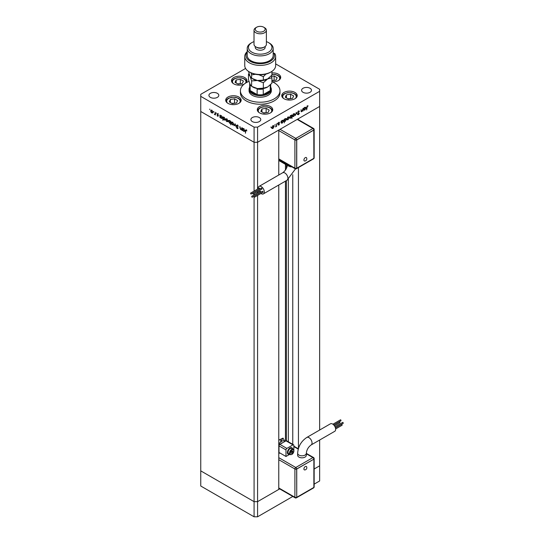 <?xml version="1.0" encoding="UTF-8"?>
<svg xmlns="http://www.w3.org/2000/svg" width="544" height="544" viewBox="0 0 544 544"><rect width="100%" height="100%" fill="white"/><g stroke="black" fill="none" stroke-linecap="round" stroke-linejoin="round"><path stroke-width="0.82" d="M278.773 175.012L278.773 130.043L257.577 142.283L319.648 106.447L298.445 118.687L298.445 119.728M298.445 448.426L298.445 167.559M314.153 468.996L319.648 465.82L314.153 468.996M257.577 189.094L257.577 142.283L254.082 142.283L257.577 142.283L257.577 127.14L319.648 91.304L319.648 430.032M319.648 440.028L319.648 480.964L314.153 484.14M245.575 68.449L200.75 94.33L200.75 111.493L254.082 142.283L200.75 111.493L200.75 486.01L254.082 516.8L257.577 516.8L292.794 496.468M257.577 195.412L257.577 501.656L278.773 489.416L278.773 185.008M279.684 488.893L257.577 501.656L254.082 501.656L200.75 470.866L254.082 501.656L254.082 516.8M257.577 191.576L257.577 192.923M200.75 96.349L254.082 127.14L254.082 191.107M254.082 193.596L254.082 194.942M254.082 197.139L254.082 501.656L257.577 501.656L257.577 516.8M285.444 441.15L285.444 181.159M285.444 170.068L285.444 164.342M292.76 444.332L292.76 174.699M249.07 89.284L249.07 90.8A11.125 6.426 0 0 0 252.328 95.343A11.125 6.426 0 0 0 264.459 96.73A11.125 6.426 0 0 0 271.327 90.8L271.327 89.284A11.125 6.426 180 0 1 264.459 95.22A11.125 6.426 180 0 1 252.328 93.826A11.125 6.426 180 0 1 249.07 89.284A11.125 6.426 180 0 1 249.689 87.169M248.989 81.389A19.781 11.424 0 0 0 240.414 90.8A19.781 11.424 0 0 0 246.208 98.872A19.781 11.424 0 0 0 267.77 101.347A19.781 11.424 0 0 0 279.983 90.8A19.781 11.424 0 0 0 274.183 82.722A19.781 11.424 0 0 0 271.918 81.6M240.414 90.8L240.414 92.813A19.781 11.424 0 0 0 246.208 100.892A19.781 11.424 0 0 0 267.77 103.367A19.781 11.424 0 0 0 279.983 92.813L279.983 90.8M294.943 92.439A7.725 4.461 0 0 0 286.518 91.474A7.725 4.461 0 0 0 281.751 95.594A7.725 4.461 0 0 0 284.016 98.75A7.725 4.461 0 0 0 292.434 99.722A7.725 4.461 0 0 0 297.208 95.594A7.725 4.461 0 0 0 294.943 92.439M270.477 106.563A7.725 4.461 0 0 0 262.058 105.597A7.725 4.461 0 0 0 257.285 109.718A7.725 4.461 0 0 0 259.549 112.873A7.725 4.461 0 0 0 267.974 113.846A7.725 4.461 0 0 0 272.741 109.718A7.725 4.461 0 0 0 270.477 106.563M238.884 97.043A7.725 4.461 0 0 0 230.466 96.077A7.725 4.461 0 0 0 225.699 100.198A7.725 4.461 0 0 0 227.956 103.353A7.725 4.461 0 0 0 236.382 104.319A7.725 4.461 0 0 0 241.148 100.198A7.725 4.461 0 0 0 238.884 97.043M245.99 82.851A7.725 4.461 0 0 0 246.942 80.702A7.725 4.461 0 0 0 244.678 77.547A7.725 4.461 0 0 0 236.259 76.582A7.725 4.461 0 0 0 231.492 80.702A7.725 4.461 0 0 0 233.75 83.858A7.725 4.461 0 0 0 244.1 84.164M272.394 81.804A7.725 4.461 0 0 0 280.711 77.357A7.725 4.461 0 0 0 278.453 74.202A7.725 4.461 0 0 0 271.918 72.937M210.365 97.362A4.944 2.856 180 0 1 208.916 95.343A4.944 2.856 180 0 1 211.97 92.704A4.944 2.856 180 0 1 217.362 93.323A4.944 2.856 180 0 1 218.81 95.343A4.944 2.856 180 0 1 215.757 97.981A4.944 2.856 180 0 1 210.365 97.362M303.035 92.31A4.944 2.856 180 0 1 301.587 90.29A4.944 2.856 180 0 1 304.64 87.652A4.944 2.856 180 0 1 310.032 88.271A4.944 2.856 180 0 1 311.481 90.29A4.944 2.856 180 0 1 308.428 92.929A4.944 2.856 180 0 1 303.035 92.31M259.325 117.552A4.944 2.856 0 0 0 253.932 116.933A4.944 2.856 0 0 0 250.879 119.564A4.944 2.856 0 0 0 252.328 121.584A4.944 2.856 0 0 0 257.72 122.203A4.944 2.856 0 0 0 260.773 119.564A4.944 2.856 0 0 0 259.325 117.552M319.648 91.304L319.648 89.284L275.652 63.886M241.828 129.438L240.7 129.615L239.87 127.826L239.87 126.507L240.754 129.322L241.509 129.078L241.828 127.636L241.828 130.22L241.427 129.69M240.754 129.322L241.828 128.901M236.932 125.263L237.368 124.97L238.299 126.283L237.368 125.331L236.769 125.589L238.102 128.282L237.347 128.676L236.531 127.602L237.381 128.33L237.83 128.139L236.49 125.419L237.368 124.97M237.64 125.174L236.769 125.589M238.102 128.282L237.347 128.676L238.156 128.126M237.381 128.33L238.068 128.003M235.117 123.767L236.178 126.956L235.137 124.481L234.104 125.759L235.117 123.767M233.362 124.95L232.512 124.882L231.662 123.971L231.703 122.114L232.512 122.21L233.668 124.209L233.315 124.977M227.671 121.666L226.821 121.598L225.971 120.686L226.018 118.83L226.821 118.925L227.984 120.924L227.623 121.693M220.374 115.94L220.374 115.512L221.129 115.641L222.292 117.654L221.959 118.388L221.116 118.306L220.211 117.259L219.939 117.579L219.939 115.002L220.306 115.539M209.76 109.079L209.76 109.664L209.76 109.079M212.609 112.968L211.759 112.9L210.909 111.989L210.95 110.133L211.759 110.228L212.915 112.227L212.561 112.996M213.724 111.364L213.724 111.955L213.724 111.364M215.111 112.214L215.39 114.954L214.329 114.301L215.064 113.941L215.111 112.214M215.39 114.254L214.567 114.526L214.764 114.05M214.622 114.24L215.39 113.75M216.192 112.792L216.192 113.376L216.192 112.792M218.212 115.954L217.648 116.3L217.076 115.607L217.94 115.804L217.036 114.022L217.688 113.655L218.328 114.376L217.308 114.172L218.212 115.954L217.648 116.3L217.947 115.947M217.648 115.988L218.171 115.668M217.58 114.233L217.471 113.771L217.036 114.022L217.688 113.655M217.94 113.846L217.308 114.172M223.292 117.178L224.033 117.314L225.196 119.333L224.862 120.068L224.019 119.986L223.115 118.918L222.843 120.299L222.843 116.674L223.21 117.218M230.806 123.066L229.616 123.216L228.453 121.203L228.786 120.462L229.629 120.55L230.534 121.591L230.806 121.271L230.806 124.896L230.432 123.298M242.91 128.5L243.644 128.642L244.807 130.655L244.474 131.39L243.637 131.308L242.733 130.261L242.454 130.58L242.454 127.996L242.821 128.54M246.412 130.24L245.711 131.063L245.439 133.253L245.439 130.866L246.153 130.043L246.888 130.873L245.854 130.37L246.289 130.118M245.65 129.975L246.153 130.043M301.505 111.466L301.063 109.602L301.369 111.228L301.947 111.404L303.022 108.467L303.022 111.051L302.75 110.745L301.315 111.819M301.063 111.051L301.947 111.404M297.69 112.418L298.561 110.956L299.492 111.187L298.561 111.316L297.962 112.261L299.295 113.424L298.547 114.682L297.731 114.553L299.023 113.594L297.833 112.846M298.561 110.956L299.492 111.187L298.846 111.2M299.234 111.52L298.289 111.16M297.69 112.322L298.996 112.907M298.214 114.356L298.547 114.682L297.731 114.553M297.976 114.192L298.574 114.301M299.023 113.594L297.976 112.887M296.317 112.343L297.378 114.315L296.337 113.036L295.297 115.512L296.317 112.343M294.868 114.464L293.706 116.477L292.856 116.545L292.55 115.804L293.706 113.805L294.515 113.703L294.868 114.464L294.522 114.267M289.177 117.749L288.021 119.762L287.171 119.823L286.865 119.082L288.021 117.089L288.83 116.987L288.837 117.552M281.132 122.896L281.132 121.108L281.411 121.394L282.322 120.374L283.152 120.292L283.492 121.047L282.316 123.053L281.54 123.155M270.994 126.915L270.994 127.507L270.994 126.915M274.156 126.426L272.993 128.438L272.143 128.5L271.837 127.758L272.993 125.766L273.802 125.664L274.156 126.426L273.809 126.228M274.958 124.63L274.958 125.215L274.958 124.63M276.311 123.896L276.583 126.317L275.522 126.888L276.264 125.678L276.311 123.896M277.386 123.223L277.386 123.814L277.386 123.223M279.412 124.052L278.841 125.059L278.27 125.018L279.133 124.222L278.236 123.481L278.888 122.359L279.528 122.339L278.508 123.311L279.31 123.712L278.956 123.971M278.086 124.488L278.841 125.059L278.27 125.018M278.46 124.692L278.841 124.739M279.058 124.032L278.338 123.821M278.888 122.359L279.398 122.271M279.344 122.686L278.664 122.529M278.242 123.318L279.14 123.617M284.036 121.196L284.315 122.896L284.036 119.428L284.315 119.721L285.226 118.701L286.056 118.619L286.389 119.374L285.219 121.38L284.451 121.462M291.462 115.314L291.999 114.832L291.999 118.456L291.727 117.103L290.816 118.143L289.986 118.232L289.646 117.477L290.822 115.471L291.598 115.369M303.654 109.895L303.654 108.106L303.926 108.399L304.837 107.379L305.667 107.297L306.007 108.045L304.83 110.051L304.055 110.153M307.333 106.257L306.632 109.922L306.632 107.535L307.346 105.883L308.088 105.862L307.068 106.1M254.082 127.14L257.577 127.14M272.653 128.234L272.993 128.438M272.558 128.18L271.708 128.248M273.564 125.589L273.714 126.079M273.442 126.33L272.558 125.827M271.674 127.344L272.558 127.867M271.864 127.452L272.993 128.119L273.877 126.582L272.993 126.079L272.116 127.602L272.993 128.119M272.741 125.936L273.877 126.582M278.406 124.807L277.834 124.766M278.623 123.78L278.99 123.991M278.739 123.95L277.902 123.57M278.909 122.434L278.467 122.414L278.909 122.434M278.868 123.461L278.97 123.801M282.9 120.217L283.05 120.714M283.138 120.843L283.492 121.047M281.88 122.801L280.976 122.801M282.778 120.952L281.874 120.448M280.976 121.985L281.874 122.488M281.132 122.074L282.309 122.74L283.213 121.203L282.316 120.7L281.411 122.237L282.309 122.74M282.064 120.557L283.213 121.203M285.804 118.538L285.954 119.041M286.042 119.17L286.389 119.374M284.777 121.128L283.873 121.101M285.682 119.272L284.777 118.769M283.873 120.306L284.777 120.809M284.036 120.401L285.212 121.06L286.117 119.524L285.219 119.02L284.315 120.557L285.212 121.06M284.968 118.878L286.117 119.524M287.674 119.564L288.021 119.762M287.579 119.51L286.729 119.571M288.585 116.919L288.735 117.402M288.463 117.654L287.586 117.15M286.702 118.674L287.586 119.19M286.885 118.782L288.021 119.442L288.905 117.905L288.021 117.402L287.137 118.925L288.021 119.442M287.769 117.259L288.905 117.905M291.564 115.376L291.564 115.784M290.469 117.946L290.816 118.143M290.299 117.932L289.796 118.055M289.483 117.069L290.387 117.572M291.292 116.035L290.387 115.532M291.727 116.287L290.829 115.784L289.925 117.32L290.822 117.824L291.727 116.287L290.578 115.641M289.673 117.178L290.822 117.824M293.366 116.28L293.706 116.477M293.27 116.226L292.42 116.287M294.277 113.635L294.426 114.118M294.154 114.369L293.27 113.866M292.386 115.389L293.27 115.906M292.577 115.498L293.706 116.158L294.59 114.621L293.706 114.118L292.828 115.641L293.706 116.158M293.454 113.975L294.59 114.621M296.215 112.649L297.378 114.315M298.799 111.268L298.126 111.064M297.636 112.295L298.187 112.54L297.636 112.295M298.69 112.73L299.295 113.424M298.105 114.43L297.289 114.301M298.588 113.342L298.384 113.002L298.588 113.342M300.934 110.976L301.512 111.153M305.422 107.216L305.565 107.712M305.653 107.841L306.007 108.045M304.395 109.8L303.491 109.8M305.293 107.95L304.395 107.447M303.491 108.984L304.388 109.487M303.654 109.079L304.83 109.738L305.735 108.202L304.83 107.698L303.926 109.235L304.83 109.738M304.579 107.556L305.735 108.202M307.571 105.794L307.924 106.23M307.489 105.978L307.095 105.937M307.19 105.992L307.53 106.189M213.051 112.717L212.194 112.649M212.099 112.71L211.759 112.9M210.943 110.697L210.603 110.894M211.045 110.548L211.194 110.058M212.194 110.296L211.317 110.799M212.194 112.336L213.078 111.819M210.875 111.051L211.759 112.588L212.643 112.071L211.759 110.548L210.875 111.051L212.01 110.405M212.894 111.928L211.759 112.588M215.553 114.165L215.002 114.274M215.057 113.988L215.499 113.689L215.057 113.988M217.471 113.771L218.13 113.404M218.647 115.702L218.083 116.049M222.149 118.218L221.646 118.102M221.456 118.109L221.116 118.306M221.551 115.702L220.653 116.192M221.551 117.735L222.455 117.239M220.211 116.443L221.116 117.987L222.02 117.497L221.116 115.954L220.211 116.443L221.367 115.804M222.265 117.348L221.116 117.987M223.278 117.613L223.278 117.184M225.053 119.891L224.55 119.782M224.359 119.789L224.019 119.986M224.454 117.375L223.55 117.864M224.454 119.415L225.359 118.918M223.115 118.116L224.019 119.666L224.924 119.17L224.019 117.626L223.115 118.116L224.271 117.484M225.168 119.027L224.019 119.666M228.113 121.414L227.256 121.346M227.161 121.4L226.821 121.598M226.005 119.394L225.665 119.592M226.107 119.245L226.256 118.755M227.263 118.993L226.379 119.496M227.263 121.033L228.14 120.51M225.944 119.748L226.821 121.285L227.705 120.768L226.821 119.245L225.944 119.748L227.072 119.102M227.956 120.618L226.821 121.285M230.969 122.978L230.058 122.964M228.8 120.999L228.453 121.203M228.888 120.87L229.031 120.38M230.064 122.652L230.969 122.155M230.064 120.612L229.16 121.108M229.622 122.903L230.534 122.407L229.629 120.863L228.725 121.36L229.622 122.903L230.806 122.25M229.881 120.72L228.725 121.36M233.798 124.698L232.948 124.63M232.852 124.685L232.512 124.882M231.696 122.679L231.356 122.876M231.792 122.529L231.941 122.04M232.948 122.278L232.064 122.781M232.948 124.318L233.832 123.794M231.628 123.032L232.512 124.569L233.396 124.052L232.512 122.529L231.628 123.032L232.764 122.386M233.641 123.903L232.512 124.569M234.6 125.542L234.104 125.759M234.539 125.508L235.26 124.093M237.803 125.079L237.204 125.331M241.992 129.343L241.142 129.363M241.189 129.071L241.951 128.826M242.896 128.942L242.896 128.513M244.664 131.22L244.168 131.104M244.072 128.697L243.168 129.193M244.066 130.737L244.97 130.24M242.733 129.445L243.63 130.988L244.535 130.492L243.637 128.948L242.733 129.445L243.882 128.806M244.786 130.349L243.63 130.988M245.874 130.614L246.588 129.792M249.689 83.45L249.689 88.781A10.506 6.066 0 0 0 250.145 90.542A10.506 6.066 0 0 0 252.77 93.072A10.506 6.066 0 0 0 257.135 94.581A10.506 6.066 0 0 0 263.255 94.581A10.506 6.066 0 0 0 270.252 90.542A10.506 6.066 0 0 0 270.708 88.781L270.708 84.531M270.708 87.169A11.125 6.426 180 0 1 271.327 89.284M249.696 83.47A10.506 6.066 180 0 0 250.145 84.993L250.145 90.542L257.135 94.581L257.135 89.032A10.506 6.066 180 0 0 263.255 89.032L263.255 94.581L270.252 90.542L270.252 84.993A10.506 6.066 180 0 0 270.266 84.966M305.306 157.631A1.972 1.136 -60 0 1 306.571 157.828A2.19 2.19 0 0 1 304.722 161.038A1.972 1.136 -60 0 1 303.946 159.678A1.972 1.136 -60 0 1 305.306 157.631M254.164 197.2L253.905 196.316L254.164 197.2M262.908 192.154L262.908 191.298L262.534 191.508M253.055 194.011L252.79 193.127L253.055 194.011M261.8 188.958L261.8 188.102L261.426 188.319M250.845 194.011L250.58 193.127L250.845 194.011M259.59 188.965L259.59 188.108L259.216 188.319M251.954 197.207L251.688 196.323L251.954 197.207M260.698 192.154L260.698 191.298L260.324 191.515M260.936 193.467A4.325 2.496 -120 0 0 263.412 193.875A4.325 2.496 -120 0 0 264.309 191.896A4.325 2.496 -120 0 0 262.419 187.544A4.325 2.496 -120 0 0 259.087 186.381A4.325 2.496 -120 0 0 258.189 188.367A4.325 2.496 -120 0 0 258.203 188.727M258.815 190.862A4.325 2.496 -120 0 0 259.393 191.876M287.518 164.363L286.865 164.744A1.238 0.714 -60 0 1 286.246 164.805L279.249 160.766A1.238 0.714 -60 0 1 278.997 160.201L278.997 159.406M286.246 164.805A1.238 0.714 -60 0 1 285.988 164.24L285.988 163.445M313.874 130.064L296.738 139.958L296.738 168.225L313.874 158.331L313.786 130.016L296.657 139.91L296.657 168.171A1.238 0.714 180 0 1 294.902 168.171L294.902 139.91L278.773 130.594M296.738 139.958L296.657 139.91A1.238 0.714 0 0 1 294.902 139.91A1.238 0.714 120 0 1 295.78 138.394L312.916 128.5L297.18 119.415M296.738 168.225L296.657 168.171A1.238 0.714 60 0 1 296.398 168.742L313.534 158.848A1.238 1.238 0 0 0 314.153 157.774L314.153 129.513A1.238 0.714 180 0 1 313.786 130.016A1.238 0.714 60 0 0 312.916 128.5A1.238 0.714 120 0 1 313.534 128.438L297.541 119.204M304.722 469.941A1.972 1.136 -60 0 1 303.946 468.581A1.972 1.136 -60 0 1 305.306 466.534A1.972 1.136 -60 0 1 306.571 466.732A2.19 2.19 0 0 1 304.722 469.941M342.618 422.62L342.985 422.409L343.25 423.293L335.403 427.822M341.51 424.538L341.877 424.32L342.142 425.204L335.628 428.964M339.3 421.981L339.667 421.763L339.932 422.647L334.438 425.816M340.408 420.063L340.775 419.852L341.04 420.736L333.737 424.952M330.419 423.817A4.325 2.496 60 0 1 333.758 424.973A4.325 2.496 60 0 1 335.648 429.332A4.325 2.496 60 0 1 334.75 431.31L311.148 444.938A4.325 2.496 60 0 0 312.038 442.959A4.325 2.496 60 0 0 308.978 437.655A4.325 2.496 60 0 0 306.816 437.444L330.419 423.817M306.816 437.444C301.172 441.232 298.119 446.515 297.656 453.302L297.656 455.321A4.325 2.496 0 0 0 300.329 457.633A4.325 2.496 0 0 0 305.048 457.089A4.325 2.496 0 0 0 306.313 455.321L306.313 453.302C306.694 449.806 308.305 447.018 311.148 444.938M291.951 447.821A3.706 2.142 120 0 0 291.863 447.766A3.706 2.142 120 0 0 289.007 448.766A3.706 2.142 120 0 0 287.388 452.499A3.706 2.142 120 0 0 288.157 454.192A3.706 2.142 120 0 0 288.245 454.24M292.754 448.997A3.706 2.142 120 0 0 292.04 447.868A3.706 2.142 120 0 0 289.184 448.861A3.706 2.142 120 0 0 287.565 452.594A3.706 2.142 120 0 0 288.327 454.294A3.706 2.142 120 0 0 289.666 454.349L285.988 456.484L279.868 452.948L278.773 453.58M293.855 450.677A3.094 1.782 120 0 0 293.216 449.262L291.727 448.406A3.094 1.782 120 0 0 289.347 449.235A3.094 1.782 120 0 0 288 452.343A3.094 1.782 120 0 0 288.64 453.757L290.129 454.621C292.121 454.906 293.406 453.648 293.964 450.833L293.216 449.262A3.094 1.782 120 0 0 290.836 450.092A3.094 1.782 120 0 0 289.483 453.2A3.094 1.782 120 0 0 290.129 454.621M282.662 442.755A3.706 2.142 120 0 0 280.568 443.965M278.997 453.036L278.997 445.883A1.238 0.714 -60 0 1 279.868 444.366L285.988 440.837A1.238 0.714 -60 0 1 286.606 440.776L293.604 444.815A1.238 0.714 -60 0 1 293.855 445.38L293.855 450.092M285.988 456.484L285.988 449.922A1.238 0.714 -60 0 1 286.865 448.406L292.985 444.876A1.238 0.714 -60 0 1 293.604 444.815M278.773 453.166L279.249 452.887A1.238 0.714 60 0 1 279.868 452.948M284.893 441.3A5.875 3.393 120 0 0 279.874 442.796L283.023 438.117L284.893 441.47M278.773 444.815A4.944 2.856 -60 0 1 279.874 442.796M291.931 453.261L292.808 452.173L292.808 451.003L291.931 450.928L291.06 452.016L291.06 453.179L291.931 453.261L291.06 452.751M278.773 440.334A4.944 2.856 120 0 1 279.65 439.702L283.023 438.117M291.53 451.432L292.808 452.173M313.874 459.156L296.657 469.003L296.738 497.318L313.874 487.424L313.874 459.156L296.738 469.05L296.738 497.318M296.738 469.05L296.657 469.003A1.238 0.714 -120 0 0 295.78 467.486L312.916 457.592L306.313 453.784M293.658 95.962L290.598 94.194L286.416 94.84L285.301 97.254L288.361 99.022L292.536 98.376L293.658 95.962M286.416 97.9L286.416 94.84M291.088 98.6L287.864 98.736M290.598 98.314L290.598 94.194M269.192 110.085L266.132 108.317L261.956 108.963L260.834 111.377L263.894 113.145L268.076 112.499L269.192 110.085M261.956 112.023L261.956 108.963M266.628 112.724L263.398 112.86M266.132 112.438L266.132 108.317M271.918 80.77L276.046 80.131L277.168 77.724L274.108 75.956L271.517 76.357M274.598 80.356L271.918 80.41M274.108 80.07L274.108 75.956M243.399 81.063L240.339 79.302L236.157 79.948L235.035 82.362L238.095 84.123L242.277 83.477L243.399 81.063M236.157 83.008L236.157 79.948M240.829 83.701L237.606 83.844M240.339 83.416L240.339 79.302M237.606 100.565L234.546 98.797L230.364 99.443L229.242 101.857L232.302 103.625L236.484 102.972L237.606 100.565M230.364 102.503L230.364 99.443M235.035 103.197L231.812 103.34M234.546 102.911L234.546 98.797M271.13 71.869L270.252 72.372A14.219 8.208 180 0 1 250.145 72.372L249.268 71.869A15.456 8.922 0 0 0 271.13 71.869A15.456 8.922 0 0 0 275.652 65.559L275.652 56.474A15.456 8.922 180 0 1 260.195 65.396A15.456 8.922 180 0 1 244.746 56.474A15.456 8.922 180 0 1 247.214 51.632M244.746 56.474L244.746 65.559A15.456 8.922 0 0 0 249.268 71.869L250.145 72.372M251.892 52.183A11.744 6.78 0 0 0 268.505 52.183A11.744 6.78 0 0 0 268.505 42.595L269.375 43.098A12.981 7.494 180 0 1 273.183 48.402A12.981 7.494 180 0 1 265.166 55.325A12.981 7.494 180 0 1 251.022 53.7A12.981 7.494 180 0 1 247.214 48.402A12.981 7.494 180 0 1 251.022 43.098L251.892 42.595A11.744 6.78 0 0 0 251.892 52.183M254.014 30.226L254.014 44.363A6.181 3.57 0 0 0 255.83 46.886L256.7 47.389A4.944 2.856 0 0 0 263.697 47.389L264.568 46.886A6.181 3.57 0 0 0 266.383 44.363L266.383 30.226A6.181 3.57 180 0 1 262.562 33.524A6.181 3.57 180 0 1 255.83 32.749A6.181 3.57 180 0 1 254.014 30.226A6.181 3.57 180 0 1 255.83 27.703L256.7 27.2A4.944 2.856 0 0 0 256.7 31.239A4.944 2.856 0 0 0 263.697 31.239A4.944 2.856 0 0 0 263.697 27.2L264.568 27.703A6.181 3.57 180 0 1 266.383 30.226M256.7 47.389L255.83 46.886A6.181 3.57 0 0 0 264.568 46.886M255.252 46.505L255.252 47.389A4.944 2.856 0 0 0 256.7 49.409A4.944 2.856 0 0 0 262.092 50.028A4.944 2.856 0 0 0 265.146 47.389L265.146 46.505M247.214 48.402L247.214 55.468A12.981 7.494 0 0 0 251.022 60.765A12.981 7.494 0 0 0 265.166 62.39A12.981 7.494 0 0 0 273.183 55.468L273.183 48.402M247.214 52.115A14.219 8.208 0 0 0 259.25 63.655A14.219 8.208 0 0 0 273.836 53.142L274.822 53.584A15.456 8.922 180 0 1 275.652 56.474M273.183 53.523L273.836 53.142M269.375 43.098L268.505 42.595A11.744 6.78 0 0 0 266.383 41.623M254.014 41.623A11.744 6.78 0 0 0 251.892 42.595M264.568 27.703L263.697 27.2A4.944 2.856 0 0 0 256.7 27.2M263.337 88.162L257.475 88.584L251.62 86.346L250.05 84.293L248.479 79.58L248.479 74.161L250.05 76.214L251.62 80.927L257.475 80.505L263.337 82.742L263.337 88.162L267.628 87.013L271.918 83.205L271.918 77.785L271.347 75.779M251.62 80.927L251.62 86.346M263.337 82.742L267.628 78.934L271.918 77.785M249.05 73.515L248.479 74.161M252.348 78.676A10.506 6.066 0 0 0 257.475 80.505A10.506 6.066 0 0 0 267.628 78.934A10.506 6.066 0 0 0 267.804 78.832M252.348 86.754A10.506 6.066 0 0 0 257.475 88.584A10.506 6.066 0 0 0 267.628 87.013M271.334 71.747L271.918 71.726L271.918 75.133L267.628 78.934L263.337 80.084L257.475 80.505L251.62 78.275L250.05 76.214L248.479 71.373M251.042 72.848L251.62 74.868L255.442 74.304M258.856 74.739L263.337 76.684L265.928 74.079M263.337 76.684L263.337 80.084M251.62 74.868L251.62 78.275M286.402 440.715L286.402 180.601M286.402 168.463L286.402 164.859M288.334 441.776L288.334 179.391M295.501 168.871L287.014 180.248A4.325 2.496 -120 0 0 287.912 178.269A4.325 2.496 -120 0 0 284.852 172.972A4.325 2.496 -120 0 0 282.69 172.754C285.525 170.673 287.137 167.885 287.518 164.39L287.518 164.329M291.951 166.886A4.325 2.496 180 0 1 288.789 166.158A4.325 2.496 180 0 1 287.518 164.39M280.044 129.309L295.78 138.394A1.238 0.714 60 0 1 296.657 139.91M278.773 158.862L294.902 168.171A1.238 0.714 120 0 0 295.161 168.742L278.773 159.283M285.988 164.24L278.997 160.201M313.786 158.386A1.238 0.714 60 0 1 313.534 158.848M313.874 158.222A1.238 0.714 0 0 0 314.153 157.774M297.656 453.302A4.325 2.496 -0 0 0 298.928 455.07A4.325 2.496 -0 0 0 305.048 455.07A4.325 2.496 -0 0 0 306.313 453.302M293.855 450.983A2.72 1.571 120 0 0 291.931 449.874A2.72 1.571 120 0 0 290.013 453.2A2.72 1.571 120 0 0 291.931 454.315A2.72 1.571 120 0 0 293.855 450.983M278.773 457.667L295.78 467.486A1.238 0.714 120 0 0 294.902 469.003L278.773 459.687M298.241 449.126L293.855 446.59M278.773 487.954L294.902 497.264L294.902 469.003A1.238 0.714 180 0 0 296.657 469.003M292.985 444.876L285.988 440.837M286.865 448.406L279.868 444.366M285.988 449.922L278.997 445.883M279.65 439.702L281.513 440.776M313.534 457.531A1.238 0.714 120 0 0 312.916 457.592A1.238 0.714 -120 0 1 313.786 459.109A1.238 0.714 0 0 0 314.153 458.606A1.238 1.238 0 0 0 313.534 457.531L306.313 453.363M313.786 487.478A1.238 0.714 -120 0 1 313.534 487.941A1.238 1.238 0 0 0 314.153 486.866A1.238 0.714 180 0 1 313.874 487.315M313.534 487.941L296.398 497.835A1.238 0.714 -120 0 0 296.657 497.264A1.238 0.714 0 0 1 294.902 497.264A1.238 0.714 120 0 0 295.161 497.835L278.773 488.369M295.399 98.464A6.739 3.89 0 0 0 294.766 94.2A6.739 3.89 0 0 0 287.735 92.847A6.739 3.89 0 0 0 283.56 98.464M270.932 112.588A6.739 3.89 0 0 0 270.307 108.324A6.739 3.89 0 0 0 263.269 106.971A6.739 3.89 0 0 0 259.094 112.588M278.909 80.226A6.739 3.89 0 0 0 278.487 76.119A6.739 3.89 0 0 0 271.918 74.528M245.453 83.184A6.739 3.89 0 0 0 244.27 79.138A6.739 3.89 0 0 0 237.47 77.955A6.739 3.89 0 0 0 233.294 83.572M239.346 103.068A6.739 3.89 0 0 0 238.714 98.804A6.739 3.89 0 0 0 231.676 97.451A6.739 3.89 0 0 0 227.501 103.068M272.374 128.173L271.939 127.922M273.625 126.004L273.183 125.752M279.031 124.012L278.589 123.76M279.296 122.652L278.861 122.4M278.603 123.529L278.168 123.277M281.663 122.815L281.228 122.556M282.948 120.632L282.513 120.38M284.566 121.135L284.131 120.884M285.852 118.959L285.416 118.701M287.395 119.503L286.96 119.252M288.646 117.334L288.211 117.076M291.475 115.716L291.04 115.464M290.19 117.892L289.748 117.64M293.087 116.219L292.652 115.967M294.338 114.05L293.896 113.798M299.01 111.296L298.574 111.044M298.194 112.635L297.758 112.384M298.16 114.328L297.724 114.077M298.846 113.268L298.411 113.016M301.519 111.472L301.084 111.221M304.178 109.813L303.742 109.562M305.463 107.63L305.028 107.379M211.133 110.473L211.568 110.221M212.384 112.642L212.82 112.39M214.887 114.247L215.322 113.995M217.845 116.008L218.28 115.75M217.416 113.948L217.852 113.696M220.456 115.879L220.891 115.627M221.762 118.062L222.197 117.81M223.36 117.552L223.795 117.3M224.658 119.734L225.1 119.483M226.195 119.17L226.63 118.918M227.446 121.339L227.882 121.088M230.289 122.971L230.724 122.72M228.983 120.795L229.425 120.544M231.887 122.454L232.322 122.203M233.131 124.624L233.573 124.372M236.912 125.276L237.347 125.025M241.312 129.37L241.747 129.118M242.971 128.88L243.413 128.622M244.276 131.056L244.712 130.805M254.429 197.227L263.167 192.182M253.32 194.038L262.058 188.986M251.11 194.038L259.848 188.992M252.219 197.234L260.957 192.182M287.014 180.248L263.412 193.875M282.69 172.754L259.087 186.381M251.688 196.323L260.433 191.27M250.58 193.127L259.325 188.081M252.79 193.127L261.535 188.074M253.905 196.316L262.643 191.27M295.161 168.742A1.238 1.238 0 0 0 296.398 168.742M314.153 129.513A1.238 1.238 0 0 0 313.534 128.438M340.517 419.825L332.894 424.225M339.408 421.736L333.771 424.993M341.618 424.293L335.424 427.87M342.727 422.382L335.022 426.829M298.343 448.766L293.855 446.175M314.153 486.866L314.153 458.606M295.161 497.835A1.238 1.238 0 0 0 296.398 497.835M297.058 96.451L296.249 95.023L294.59 93.724L291.659 92.725L287.586 92.677L284.342 93.738L282.717 95.01L281.894 96.451M272.598 110.575L271.782 109.147L270.123 107.848L267.199 106.848L263.119 106.801L259.876 107.862L258.25 109.133L257.434 110.575M280.568 78.214L279.759 76.786L278.1 75.487L275.169 74.487L271.918 74.338M246.799 81.559L245.99 80.131L244.324 78.826L241.4 77.833L237.32 77.785L234.076 78.846L232.458 80.118L231.635 81.559M241.006 101.055L240.196 99.627L238.53 98.328L235.606 97.328L231.526 97.281L228.283 98.342L226.664 99.613L225.842 101.055"/></g></svg>
